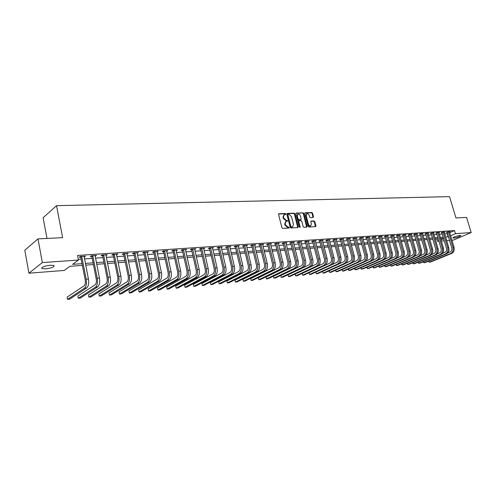 <?xml version="1.0" encoding="UTF-8"?>
<svg xmlns="http://www.w3.org/2000/svg" width="496" height="496" viewBox="0 0 496 496"><rect width="100%" height="100%" fill="white"/><g stroke="black" fill="none" stroke-linecap="round" stroke-linejoin="round"><path stroke-width="0.74" d="M285.845 213.987L285.299 213.497L278.988 213.726L278.572 214.477L281.902 227.676L282.689 228.377L289.007 228.048L289.286 227.515L287.934 227.069L285.442 224.824L285.163 223.727L286.018 221.396L287.376 221.247L287.562 220.739L286.204 220.286L283.718 218.035L283.439 216.944L284.282 214.638L285.659 214.489L285.845 213.987M285.38 214.52L284.834 213.764L278.597 213.993M288.821 228.061L288.275 227.286L287.457 227.329L287.934 227.069M287.097 221.278L286.552 220.509L285.739 220.546L286.204 220.286M453.766 238.086L452.873 238.006C453.611 237.007 455.973 236.158 459.953 235.464L460.827 235.544C460.077 236.542 457.727 237.392 453.766 238.086M45.626 268.863L41.918 268.578C41.323 267.189 44.138 266.073 50.363 265.224L54.014 265.521C54.591 266.904 51.795 268.02 45.626 268.863M313.143 217.496L313.515 216.771L312.585 213.212L311.841 212.524L305.207 212.765L304.823 213.497L308.159 226.331L308.915 227.019L315.673 226.647L315.921 225.934L314.786 221.613L314.042 220.931L311.085 221.086L310.837 221.793L311.401 223.944L310.725 225.86C309.671 226.04 308.89 225.457 308.382 224.093L306.187 215.655L306.844 213.77C307.904 213.578 308.692 214.167 309.2 215.531L309.566 216.932L310.316 217.62L313.143 217.496M82.361 265.379L69.911 266.309L64.275 270.438L28.923 273.197L24.8 250.195L37.994 238.886L62.626 237.652L56.538 205.66L449.525 196.639L455.96 217.936L466.569 217.409L471.2 232.568L453.313 240.12L451.918 240.231M37.994 238.886L42.34 262.582L78.455 260.059L72.596 264.349L82.026 263.655M449.655 232.674L454.528 230.566L77.562 255.44L78.455 260.059M454.528 230.566L455.464 233.672L471.2 232.568M294.915 213.869L294.147 213.175L287.258 213.423L286.855 214.167L290.191 227.249L290.966 227.949L297.854 227.59L298.251 226.839L294.915 213.869L294.444 214.136L293.682 213.435L286.88 213.689M296.317 213.094L303.075 212.846L303.831 213.534L307.167 226.381L306.912 227.1L303.905 227.28L303.143 226.585L301.791 221.346L301.029 220.652L298.97 220.763L298.716 221.483L300.123 226.963L299.944 227.466L299.317 227.001L295.926 213.832L296.317 213.094L295.988 213.28M78.312 259.327L81.146 259.129M84.487 258.9L92.175 258.366M95.486 258.137L103.001 257.616M106.287 257.387L113.621 256.878M116.882 256.649L124.05 256.153M127.28 255.93L134.286 255.446M137.491 255.223L144.336 254.746M147.523 254.529L154.206 254.064M157.368 253.84L163.903 253.388M167.04 253.171L173.426 252.731M176.539 252.514L182.788 252.08M185.876 251.869L191.983 251.441M195.046 251.23L201.023 250.815M204.067 250.604L209.907 250.201M212.927 249.99L218.643 249.593M221.644 249.383L227.23 248.998M230.206 248.794L235.681 248.409M238.632 248.205L243.989 247.833M246.921 247.634L252.16 247.268M255.074 247.064L260.195 246.71M263.091 246.512L268.107 246.165M270.983 245.966L275.894 245.625M278.746 245.427L283.557 245.092M286.39 244.894L291.096 244.571M293.911 244.373L298.524 244.051M301.32 243.858L305.834 243.548M308.611 243.356L313.032 243.046M315.785 242.854L320.118 242.556M322.859 242.364L327.1 242.073M329.821 241.881L333.975 241.595M336.679 241.409L340.752 241.124M343.437 240.938L347.429 240.659M350.095 240.479L354.008 240.207M356.655 240.021L360.487 239.754M363.122 239.574L366.873 239.314M369.489 239.134L373.172 238.874M375.77 238.694L379.378 238.446M381.963 238.266L385.497 238.024M388.064 237.844L391.53 237.603M394.084 237.429L397.482 237.193M400.018 237.014L403.347 236.784M405.871 236.611L409.132 236.381M411.637 236.208L414.842 235.984M417.334 235.817L420.472 235.594M422.945 235.426L426.027 235.209M428.488 235.042L431.508 234.831M433.95 234.664L436.914 234.453M439.344 234.286L442.252 234.087M444.664 233.92L447.485 233.616M84.097 256.916L85.523 256.165L80.185 256.525L79.199 257.25L80.656 257.151M95.102 256.172L96.497 255.434L91.258 255.781L90.26 256.5L91.686 256.407M105.896 255.446L107.26 254.708L102.12 255.056L101.11 255.769L102.511 255.676M116.486 254.727L117.825 254.002L112.778 254.336L111.755 255.049L113.131 254.956M126.889 254.026L128.197 253.307L123.244 253.636L122.208 254.343L123.56 254.25M137.094 253.332L138.384 252.619L133.517 252.948L132.469 253.648L133.796 253.555M147.12 252.656L148.378 251.949L143.604 252.272L142.544 252.966L143.846 252.879M156.965 251.993L158.199 251.292L153.506 251.608L152.439 252.297L153.717 252.21M166.637 251.336L167.846 250.647L163.24 250.957L162.155 251.639L163.413 251.553M176.136 250.691L177.32 250.009L172.794 250.313L171.703 250.995L172.937 250.908M185.473 250.065L186.632 249.389L182.181 249.686L181.083 250.356L182.292 250.275M194.643 249.445L195.784 248.775L191.413 249.066L190.303 249.736L191.493 249.655M203.658 248.831L204.774 248.167L200.477 248.459L199.361 249.122L200.533 249.042M212.517 248.217L213.615 247.578L209.393 247.857L208.264 248.521L209.417 248.44M221.228 247.616L222.307 246.996L218.153 247.275L217.019 247.932L218.153 247.851M229.791 247.027L230.857 246.419L226.771 246.692L225.63 247.349L226.74 247.268M238.21 246.444L239.258 245.855L235.24 246.128L234.093 246.772L235.191 246.698M246.493 245.873L247.529 245.303L243.573 245.57L242.42 246.208L243.499 246.14M254.646 245.315L255.657 244.757L251.77 245.018L250.61 245.656L251.67 245.588M262.663 244.764L263.661 244.218L259.836 244.478L258.67 245.111L259.712 245.043M270.549 244.218L271.529 243.691L267.766 243.945L266.6 244.578L267.623 244.509M278.312 243.685L279.279 243.176L275.578 243.424L274.4 244.051L275.41 243.982M285.95 243.164L286.905 242.662L283.259 242.904L282.081 243.53L283.073 243.462M293.471 242.649L294.407 242.16L290.823 242.401L289.639 243.015L290.613 242.953M300.874 242.141L301.797 241.664L298.263 241.899L297.079 242.513L298.04 242.451M308.165 241.639L309.076 241.174L305.598 241.409L304.401 242.017L305.35 241.955M315.344 241.149L316.237 240.696L312.815 240.926L311.618 241.533L312.548 241.471M322.412 240.665L323.293 240.219L319.92 240.448L318.723 241.05L319.641 240.988M329.375 240.188L330.243 239.754L326.92 239.977L325.717 240.579L326.622 240.517M336.232 239.717L337.088 239.295L333.814 239.518L332.611 240.114L333.504 240.052M342.984 239.258L343.827 238.843L340.603 239.06L339.4 239.655L340.275 239.593M349.643 238.805L350.474 238.396L347.299 238.613L346.09 239.202L346.952 239.14M356.202 238.353L357.021 237.962L353.89 238.173L352.681 238.756L353.53 238.7M362.663 237.913L363.475 237.528L360.387 237.733L359.172 238.316L360.015 238.26M369.036 237.479L369.83 237.1L366.792 237.305L365.577 237.882L366.401 237.826M375.311 237.051L376.098 236.679L373.104 236.883L371.882 237.454L372.701 237.398M381.505 236.629L382.28 236.263L379.322 236.462L378.107 237.038L378.907 236.983M387.605 236.214L388.368 235.86L385.454 236.053L384.239 236.623L385.032 236.567M393.619 235.805L394.376 235.457L391.505 235.65L390.284 236.214L391.065 236.158M399.553 235.395L400.297 235.061L397.463 235.247L396.242 235.811L397.017 235.755M405.406 234.999L406.137 234.664L403.347 234.856L402.126 235.414L402.882 235.358M411.178 234.608L411.897 234.279L409.144 234.465L407.923 235.017L408.673 234.968M416.869 234.217L417.582 233.901L414.867 234.081L413.639 234.633L414.383 234.583M422.487 233.839L423.187 233.523L420.509 233.703L419.281 234.248L420.013 234.199M428.023 233.461L428.718 233.151L426.07 233.331L424.849 233.876L425.568 233.827M433.485 233.089L434.174 232.785L431.563 232.959L430.336 233.504L431.049 233.455M438.879 232.723L439.555 232.426L436.982 232.599L435.755 233.139L436.461 233.089M444.205 232.357L444.869 232.066L442.327 232.24L441.105 232.773L441.793 232.729M449.457 232.004L450.114 231.719L447.603 231.886L446.381 232.419L447.063 232.37M56.538 205.66L43.127 217.707L46.984 238.433M28.923 273.197L42.34 262.582M449.519 240.417L446.667 240.634M444.255 240.827L441.347 241.05M438.923 241.242L437.565 241.347L438.793 240.82M436.833 238.867L437.565 241.347M443.523 238.365L440.615 238.582M438.185 238.762L435.228 238.985M432.785 239.171L429.765 239.394M427.304 239.58L424.223 239.81M421.749 239.996L418.612 240.231M416.125 240.417L412.92 240.653M410.415 240.839L407.154 241.087M404.631 241.273L401.301 241.521M398.765 241.713L395.368 241.967M392.82 242.16L389.354 242.42M386.787 242.612L383.253 242.873M380.668 243.065L377.059 243.338M374.461 243.53L370.785 243.809M368.168 244.001L364.411 244.28M361.782 244.478L357.951 244.764M355.297 244.962L351.391 245.26M348.725 245.458L344.732 245.756M342.048 245.954L337.974 246.258M335.271 246.462L331.117 246.772M328.395 246.977L324.155 247.293M321.414 247.498L317.087 247.82M314.328 248.031L309.907 248.36M307.129 248.57L302.616 248.905M299.82 249.116L295.207 249.457M292.392 249.668L287.686 250.021M284.853 250.232L280.042 250.592M277.19 250.809L272.273 251.174M269.402 251.391L264.387 251.763M261.491 251.98L256.364 252.365M253.45 252.582L248.211 252.972M245.272 253.196L239.921 253.592M236.964 253.816L231.496 254.225M228.52 254.448L222.927 254.863M219.926 255.093L214.21 255.514M211.184 255.744L205.344 256.178M202.3 256.407L196.323 256.854M193.26 257.083L187.147 257.542M184.059 257.771L177.81 258.242M174.697 258.472L168.299 258.949M165.168 259.185L158.627 259.675M155.465 259.91L148.775 260.412M145.588 260.648L138.744 261.163M135.532 261.404L128.526 261.925M125.29 262.167L118.122 262.706M114.861 262.948L107.514 263.5M104.228 263.742L96.714 264.306M93.403 264.554L85.703 265.131M441 239.872L443.635 238.743M445.588 237.007L448.403 236.697M450.579 235.767L455.464 233.672M85.368 263.413L93.062 262.849M96.373 262.601L103.893 262.055M107.179 261.814L114.52 261.274M117.775 261.032L124.949 260.512M128.185 260.27L135.191 259.761M138.396 259.526L145.247 259.024M148.428 258.788L155.118 258.298M158.28 258.069L164.821 257.585M167.952 257.356L174.344 256.891M177.456 256.661L183.706 256.203M186.794 255.973L192.907 255.527M195.97 255.304L201.946 254.863M204.991 254.64L210.837 254.212M213.857 253.995L219.573 253.574M222.568 253.357L228.16 252.941M231.142 252.724L236.611 252.328M239.568 252.111L244.919 251.714M247.851 251.503L253.09 251.119M256.004 250.902L261.132 250.53M264.027 250.319L269.043 249.947M271.92 249.736L276.83 249.376M279.682 249.166L284.493 248.818M287.327 248.608L292.039 248.26M294.847 248.056L299.46 247.721M302.256 247.516L306.77 247.182M309.547 246.977L313.968 246.655M316.727 246.456L321.061 246.134M323.795 245.935L328.042 245.625M330.758 245.427L334.918 245.117M337.621 244.925L341.688 244.621M344.373 244.429L348.366 244.137M351.032 243.939L354.944 243.654M357.591 243.455L361.423 243.176M364.058 242.984L367.809 242.711M370.425 242.519L374.108 242.246M376.706 242.054L380.314 241.794M382.893 241.602L386.434 241.347M389 241.155L392.466 240.901M395.014 240.715L398.412 240.467M400.948 240.281L404.277 240.039M406.794 239.853L410.062 239.611M412.567 239.432L415.772 239.196M418.258 239.01L421.402 238.781M423.875 238.601L426.951 238.371M429.412 238.192L432.431 237.975M434.874 237.795L437.838 237.578M440.268 237.398L443.17 237.187M447.194 233.74L448.111 236.821M84.537 256.891L84.407 256.24M95.492 256.147L95.362 255.508M106.243 255.421L106.113 254.783M116.796 254.708L116.665 254.076M127.156 254.008L127.026 253.382M137.33 253.32L137.2 252.7M147.312 252.644L147.182 252.03M157.127 251.98L156.99 251.373M166.761 251.329L166.625 250.728M176.229 250.685L180.625 270.977C181.276 274.958 180.637 277.71 178.709 279.229L159.762 289.887L157.914 290.079L176.824 279.409C178.746 277.884 179.385 275.131 178.74 271.145L174.17 250.474L173.079 251.15L177.63 271.783C178.064 274.437 177.636 276.272 176.359 277.289L157.474 288.027L157.914 290.079L157.474 288.027M185.529 250.058L185.417 249.556M194.668 249.438L194.575 249.029M283.96 214.824L282.974 217.205L283.439 216.944M285.739 220.546L283.247 218.302L282.974 217.205M285.702 221.576L284.692 223.987L285.163 223.727M287.457 227.329L284.971 225.085L284.692 223.987M297.743 227.596L294.444 214.136M288.164 214.415L287.885 214.935L290.811 226.405L291.35 226.895L292.634 226.765L293.477 224.434L291.481 216.622L289.013 214.384L288.164 214.415M287.692 214.681L287.413 215.202L287.885 214.935M292.46 226.858L290.879 227.156L290.334 226.666L287.413 215.202M295.945 213.354L303.075 212.846M306.664 227.131L303.36 213.801L302.603 213.106M298.629 220.999L298.239 221.743L299.652 227.218L300.123 226.963M300.384 215.921C299.869 214.539 299.069 213.943 297.984 214.142L297.309 216.039L298.084 219.04L298.846 219.734L300.905 219.623L301.159 218.91L300.384 215.921M297.736 214.278L296.837 216.306L297.309 216.039M300.52 219.833L298.369 219.995L297.612 219.3L296.837 216.306M306.609 213.9L305.71 215.915L306.187 215.655M310.471 225.99L310.248 226.114C309.194 226.294 308.413 225.711 307.904 224.347L305.71 215.915M315.419 226.678L314.309 221.867L313.565 221.185L310.862 221.309M313.019 217.502L312.108 213.472L311.364 212.784L304.842 213.026M81.642 256.426L80.817 257.412L85.182 279.868C85.603 282.757 85.238 284.741 84.084 285.82L67.103 297.135L67.524 299.361L84.531 288.133C86.267 286.514 86.819 283.532 86.18 279.192L81.797 256.686M67.524 299.361L69.694 299.138L86.757 287.922C88.493 286.304 89.044 283.328 88.412 279L84.078 256.265M80.817 257.412L80.271 256.519M92.684 255.688L91.841 256.661L96.236 278.901C96.658 281.759 96.286 283.724 95.114 284.803L77.878 296.044L78.3 298.251L95.567 287.085C97.328 285.479 97.886 282.528 97.247 278.231L92.839 255.948M78.3 298.251L80.433 298.034L97.749 286.88C99.516 285.274 100.074 282.329 99.436 278.039L95.077 255.527M91.841 256.661L91.307 255.781M103.521 254.963L102.666 255.93L107.08 277.952C107.508 280.786 107.13 282.732 105.939 283.799L88.462 294.977L88.883 297.166L106.392 286.062C108.178 284.468 108.748 281.542 108.109 277.283L103.676 255.217M88.883 297.166L90.979 296.949L108.537 285.863C110.323 284.27 110.899 281.35 110.261 277.097L105.865 254.801M102.666 255.93L102.133 255.056M114.154 254.243L113.286 255.211L117.726 277.022C118.153 279.825 117.763 281.759 116.56 282.819L98.847 293.936L99.274 296.1L117.019 285.057C118.823 283.476 119.406 280.575 118.767 276.359L114.309 254.504M99.274 296.1L101.333 295.889L119.121 284.859C120.931 283.278 121.514 280.383 120.875 276.173L116.461 254.095M113.286 255.211L112.766 254.349M124.595 253.549L123.709 254.498L128.173 276.111C128.6 278.888 128.204 280.798 126.988 281.852L109.052 292.907L109.486 295.052L127.447 284.072C129.276 282.503 129.871 279.626 129.227 275.447L124.75 253.797M109.486 295.052L111.507 294.841L129.506 283.879C131.341 282.311 131.936 279.44 131.297 275.268L126.858 253.394M123.709 254.498L123.206 253.667M134.844 252.861L133.945 253.803L138.427 275.212C138.855 277.965 138.452 279.862 137.225 280.91L119.077 291.896L119.511 294.023L137.683 283.104C139.531 281.542 140.139 278.696 139.494 274.555L134.993 253.109M119.511 294.023L121.495 293.818L139.705 282.912C141.565 281.356 142.166 278.51 141.521 274.381L137.063 252.712M133.945 253.803L133.455 252.991M144.906 252.185L143.995 253.121L148.496 274.331C148.924 277.059 148.515 278.938 147.275 279.98L128.929 290.904L129.363 293.012L147.734 282.156C149.606 280.606 150.22 277.779 149.575 273.68L145.055 252.433M129.363 293.012L131.316 292.807L149.724 281.97C151.596 280.42 152.21 277.599 151.565 273.507L147.083 252.036M143.995 253.121L143.518 252.328M154.789 251.522L153.859 252.452L158.379 273.463C158.813 276.167 158.398 278.033 157.139 279.062L138.607 289.924L139.047 292.014L157.604 281.226C159.495 279.682 160.115 276.88 159.47 272.819L154.938 251.77M139.047 292.014L140.963 291.822L159.557 281.04C161.454 279.502 162.074 276.7 161.429 272.645L156.928 251.379M153.859 252.452L153.394 251.677M164.492 250.871L163.556 251.794L168.094 272.614C168.522 275.292 168.107 277.146 166.836 278.169L148.124 288.97L148.558 291.04L167.301 280.308C169.21 278.777 169.837 275.999 169.192 271.975L164.641 251.112M148.124 288.97L148.558 291.04L150.443 290.842L169.217 280.128C171.132 278.597 171.765 275.826 171.114 271.808L166.594 250.728M163.556 251.794L163.103 251.038M173.079 251.15L172.639 250.412M183.396 249.606L182.435 250.517L186.998 270.965C187.432 273.594 187.004 275.41 185.715 276.421L166.668 287.097L167.109 289.131L186.18 278.523C188.12 277.01 188.771 274.282 188.12 270.326L183.539 249.841M166.668 287.097L167.109 289.131L168.925 288.945L188.034 278.349C189.974 276.836 190.625 274.114 189.974 270.165L185.423 249.469M182.435 250.517L182.007 249.792M192.603 248.986L191.636 249.891L196.211 270.159C196.639 272.763 196.205 274.567 194.903 275.571L175.702 286.186L176.148 288.207L195.374 277.655C197.334 276.154 197.985 273.445 197.334 269.526L192.746 249.221M175.702 286.186L176.148 288.207L177.934 288.021L197.191 277.481C199.156 275.981 199.807 273.277 199.156 269.365L194.599 248.849M191.636 249.891L191.214 249.184M201.649 248.378L200.669 249.277L205.257 269.365C205.691 271.951 205.251 273.736 203.943 274.734L184.593 285.293L185.039 287.289L204.408 276.799C206.386 275.311 207.043 272.62 206.392 268.739L201.791 248.614M184.593 285.293L185.039 287.289L186.8 287.11L206.2 276.632C208.177 275.144 208.835 272.459 208.184 268.584L203.608 248.248M200.669 249.277L200.26 248.589M210.546 247.783L209.554 248.676L214.154 268.59C214.588 271.151 214.142 272.924 212.821 273.916L193.335 284.413L193.781 286.397L213.292 275.962C215.276 274.48 215.946 271.814 215.295 267.964L210.682 248.019M193.335 284.413L193.781 286.397L195.511 286.217L215.053 275.795C217.037 274.313 217.707 271.653 217.056 267.809L212.468 247.653M209.554 248.676L209.151 248M219.288 247.194L218.29 248.081L222.896 267.821C223.33 270.363 222.884 272.124 221.551 273.104L201.934 283.545L202.38 285.51L222.022 275.131C224.025 273.662 224.7 271.021 224.043 267.201L219.424 247.43M201.934 283.545L202.38 285.51L204.085 285.336L223.752 274.97C225.754 273.501 226.43 270.859 225.779 267.053L221.179 247.07M218.29 248.081L217.899 247.423M227.881 246.617L226.877 247.498L231.496 267.071C231.93 269.588 231.477 271.337 230.138 272.31L210.397 282.695L210.843 284.642L230.609 274.319C232.624 272.862 233.3 270.239 232.649 266.457L228.017 246.847M210.397 282.695L210.843 284.642L212.517 284.468L232.308 274.164C234.323 272.701 235.005 270.084 234.354 266.309L229.747 246.493M226.877 247.498L226.492 246.853M236.338 246.053L235.327 246.927L239.946 266.333C240.38 268.826 239.928 270.562 238.582 271.529L218.717 281.852L219.164 283.786L239.053 273.525C241.075 272.075 241.763 269.471 241.112 265.72L236.474 246.283M218.717 281.852L219.164 283.786L220.813 283.619L240.727 273.364C242.749 271.913 243.437 269.322 242.786 265.571L238.173 245.929M235.327 246.927L234.949 246.295M244.652 245.495L243.629 246.363L248.26 265.608C248.694 268.082 248.236 269.799 246.884 270.76L226.908 281.027L227.36 282.943L247.355 272.738C249.389 271.3 250.083 268.714 249.432 264.994L244.788 245.718M226.908 281.027L227.36 282.943L228.978 282.782L248.998 272.583C251.038 271.145 251.732 268.565 251.075 264.852L246.456 245.377M243.629 246.363L243.263 245.743M252.83 244.95L251.807 245.811L256.438 264.889C256.872 267.344 256.407 269.049 255.049 270.01L234.974 280.215L235.42 282.119L255.521 271.969C257.567 270.537 258.267 267.97 257.61 264.287L252.966 245.173M234.974 280.215L235.42 282.119L237.02 281.951L257.139 271.814C259.191 270.382 259.885 267.828 259.234 264.145L254.603 244.826M251.807 245.811L251.441 245.198M260.877 244.41L259.842 245.266L264.48 264.188C264.914 266.619 264.449 268.311 263.085 269.266L242.91 279.415L243.356 281.3L263.556 271.207C265.614 269.787 266.315 267.245 265.664 263.587L261.008 244.627M242.91 279.415L243.356 281.3L244.931 281.139L265.149 271.058C267.208 269.638 267.908 267.096 267.257 263.444L262.62 244.292M259.842 245.266L259.489 244.664M268.795 243.877L267.753 244.726L272.397 263.494C272.831 265.906 272.36 267.586 270.99 268.534L250.722 278.628L251.168 280.5L271.467 270.463C273.525 269.043 274.232 266.526 273.581 262.899L268.925 244.094M250.722 278.628L251.168 280.5L252.718 280.339L273.029 270.314C275.094 268.9 275.801 266.383 275.15 262.762L270.512 243.759M267.753 244.726L267.406 244.137M276.582 243.356L275.54 244.199L280.184 262.812C280.618 265.205 280.147 266.873 278.771 267.815L258.41 277.853L258.862 279.713L279.242 269.725C281.319 268.317 282.026 265.819 281.375 262.217L276.712 243.573M258.41 277.853L258.862 279.713L260.381 279.552L280.786 269.582C282.856 268.175 283.569 265.676 282.918 262.086L278.275 243.238M275.54 244.199L275.199 243.623M284.251 242.842L283.197 243.679L287.847 262.142C288.281 264.517 287.81 266.172 286.421 267.102L265.98 277.09L266.433 278.932L286.899 268.999C288.982 267.604 289.695 265.118 289.044 261.553L284.382 243.059M265.98 277.09L266.433 278.932L267.933 278.777L288.418 268.857C290.501 267.462 291.214 264.982 290.563 261.417L285.913 242.73M283.197 243.679L282.869 243.114M291.797 242.333L290.743 243.164L295.393 261.485C295.827 263.841 295.349 265.478 293.961 266.408L273.439 276.34L273.891 278.169L294.438 268.286C296.521 266.898 297.24 264.436 296.589 260.896L291.927 242.55M273.439 276.34L273.891 278.169L275.367 278.014L295.926 268.15C298.022 266.761 298.741 264.3 298.09 260.766L293.434 242.222M290.743 243.164L290.414 242.612M299.231 241.837L298.164 242.662L302.82 260.834C303.254 263.171 302.771 264.802 301.376 265.72L280.786 275.602L281.238 277.413L301.853 267.586C303.949 266.209 304.674 263.76 304.023 260.251L299.355 242.048M280.786 275.602L281.238 277.413L282.689 277.264L303.323 267.449C305.418 266.073 306.144 263.63 305.493 260.121L300.843 241.726M298.164 242.662L297.842 242.116M306.547 241.347L305.474 242.166L310.13 260.195C310.564 262.514 310.081 264.132 308.679 265.044L288.021 274.871L288.474 276.669L309.157 266.898C311.259 265.527 311.984 263.097 311.339 259.613L306.671 241.558M288.021 274.871L288.474 276.669L289.906 276.52L310.601 266.761C312.709 265.391 313.435 262.967 312.784 259.489L308.128 241.236M305.474 242.166L305.158 241.633M313.745 240.864L312.672 241.676L317.328 259.563C317.762 261.863 317.273 263.469 315.871 264.38L295.145 274.152L295.597 275.937L316.349 266.216C318.457 264.858 319.188 262.446 318.537 258.986L313.869 241.075M295.145 274.152L295.597 275.937L297.011 275.795L317.775 266.085C319.883 264.721 320.614 262.316 319.963 258.862L315.307 240.758M312.672 241.676L312.362 241.155M320.838 240.386L319.765 241.199L324.415 258.943C324.849 261.225 324.359 262.818 322.952 263.723L302.169 273.445L302.622 275.218L323.429 265.546C325.543 264.194 326.275 261.801 325.63 258.373L320.962 240.597M302.169 273.445L302.622 275.218L304.011 275.075L324.837 265.416C326.951 264.064 327.682 261.671 327.038 258.249L322.375 240.281M319.765 241.199L319.461 240.678M327.825 239.915L326.746 240.721L331.396 258.335C331.83 260.598 331.34 262.179 329.927 263.078L309.089 272.75L309.541 274.505L330.404 264.889C332.525 263.543 333.262 261.169 332.611 257.765L327.949 240.126M309.089 272.75L309.541 274.505L310.911 274.369L331.787 264.759C333.907 263.413 334.645 261.045 333.994 257.641L329.338 239.816M326.746 240.721L326.442 240.213M334.707 239.456L333.622 240.256L338.272 257.734C338.706 259.978 338.21 261.553 336.796 262.446L331.954 264.678M315.909 272.068L316.355 273.804L337.274 264.238C339.4 262.899 340.138 260.543 339.493 257.164L334.825 239.661M315.902 272.068L316.355 273.804L317.707 273.668L338.638 264.108C340.764 262.775 341.502 260.419 340.857 257.046L336.201 239.357M333.622 240.256L333.331 239.754M341.484 239.004L340.399 239.797L345.049 257.139C345.476 259.371 344.98 260.933 343.567 261.82L339.047 263.884M322.636 271.417L323.076 273.116L344.044 263.599C346.171 262.272 346.915 259.929 346.27 256.575L341.601 239.202M322.623 271.424L323.076 273.116L324.409 272.98L345.383 263.475C347.516 262.142 348.254 259.805 347.609 256.457L342.953 238.905M340.399 239.797L340.107 239.308M348.161 238.551L347.07 239.345L351.72 256.556C352.148 258.769 351.652 260.319 350.232 261.2L345.929 263.153M350.709 262.967L352.03 262.843L331.012 272.304L329.363 272.149L329.239 270.791L329.697 272.434L350.709 262.967C352.842 261.646 353.586 259.321 352.941 255.998L348.279 238.756M352.03 262.843C354.169 261.522 354.913 259.203 354.268 255.88L349.612 238.458M347.07 239.345L346.785 238.861M354.745 238.111L353.648 238.898L358.292 255.979C358.726 258.18 358.224 259.718 356.804 260.592L352.681 262.452M335.798 270.146L336.226 271.765L357.281 262.347C359.42 261.032 360.164 258.726 359.519 255.421L354.863 238.316M335.767 270.165L335.885 271.479L337.522 271.634L358.583 262.223C360.722 260.915 361.466 258.608 360.821 255.31L356.171 238.018M353.648 238.898L353.369 238.421M361.231 237.677L360.133 238.458L364.771 255.415C365.199 257.598 364.703 259.123 363.277 259.997L359.315 261.764M342.24 269.526L342.662 271.107L363.754 261.739C365.893 260.431 366.643 258.137 365.998 254.857L361.342 237.875M342.197 269.545L342.662 271.107L343.939 270.971L365.037 261.615C367.176 260.313 367.927 258.019 367.282 254.746L362.638 237.584M360.133 238.458L359.854 237.987M367.617 237.249L366.519 238.024L371.157 254.857C371.585 257.021 371.089 258.54 369.656 259.408L365.843 261.101M348.595 268.906L349.01 270.45L370.134 261.132C372.279 259.836 373.029 257.56 372.384 254.305L367.734 237.448M348.539 268.931L348.651 270.177L350.269 270.326L371.399 261.014C373.544 259.718 374.294 257.443 373.655 254.194L369.005 237.156M366.519 238.024L366.246 237.565M373.916 236.828L372.818 237.596L377.45 254.305C377.878 256.457 377.375 257.963 375.949 258.825L372.273 260.443M354.857 268.299L355.266 269.812L376.421 260.536C378.572 259.247 379.322 256.99 378.684 253.76L374.034 237.026M354.789 268.33L354.9 269.533L356.506 269.681L377.667 260.419C379.818 259.129 380.568 256.872 379.93 253.648L375.286 236.735M372.818 237.596L372.552 237.144M380.128 236.412L379.025 237.175L383.656 253.766C384.078 255.899 383.575 257.393 382.149 258.249L378.603 259.805M361.038 267.704L361.435 269.179L382.621 259.954C384.772 258.67 385.528 256.426 384.884 253.22L380.24 236.604M360.958 267.735L361.069 268.906L362.663 269.049L383.848 259.836C386 258.552 386.756 256.314 386.117 253.109L381.474 236.319M379.025 237.175L378.764 236.728M386.248 235.997L385.144 236.759L389.769 253.227C390.197 255.347 389.689 256.835 388.256 257.684L384.834 259.172M367.127 267.108L367.524 268.553L388.734 259.377C390.885 258.1 391.642 255.868 391.003 252.687L386.365 236.195M367.034 267.146L367.145 268.28L368.733 268.429L389.943 259.259C392.094 257.988 392.857 255.762 392.212 252.582L387.581 235.91M385.144 236.759L384.884 236.319M392.286 235.594L391.177 236.35L395.796 252.7C396.223 254.801 395.721 256.277 394.283 257.126L390.978 258.559M373.135 266.526L373.525 267.933L394.76 258.807C396.912 257.536 397.668 255.322 397.029 252.16L392.398 235.786M373.035 266.569L373.147 267.666L374.716 267.815L395.951 258.695C398.108 257.424 398.865 255.217 398.226 252.055L393.595 235.507M391.177 236.35L390.922 235.916M398.238 235.197L397.129 235.947L401.741 252.179C402.169 254.268 401.661 255.738 400.229 256.581L397.029 257.951M379.062 265.949L379.446 267.325L400.7 258.242C402.857 256.984 403.614 254.783 402.975 251.646L398.35 235.389M378.95 265.992L379.062 267.065L380.618 267.208L401.878 258.131C404.035 256.872 404.792 254.677 404.159 251.54L399.528 235.11M397.129 235.947L396.874 235.519M404.11 234.8L402.994 235.55L407.607 251.67C408.028 253.741 407.52 255.198 406.088 256.035L402.994 257.356M384.908 265.379L385.287 266.73L406.559 257.691C408.716 256.438 409.479 254.25 408.84 251.137L404.215 234.992M384.784 265.428L384.896 266.464L386.446 266.606L407.718 257.579C409.876 256.327 410.638 254.144 410.006 251.032L405.381 234.72M402.994 235.55L402.746 235.129M409.894 234.416L408.785 235.154L413.385 251.162C413.807 253.22 413.298 254.665 411.866 255.502L408.871 256.773M390.681 264.814L391.053 266.135L412.337 257.145C414.495 255.899 415.257 253.729 414.625 250.629L410.006 234.602M390.538 264.87L390.656 265.875L392.193 266.017L413.484 257.033C415.642 255.787 416.404 253.623 415.766 250.53L411.153 234.329M408.785 235.154L408.537 234.738M415.605 234.031L414.489 234.769L419.089 250.666C419.511 252.712 419.002 254.144 417.564 254.975L414.668 256.196M396.372 264.256L396.738 265.552L418.035 256.606C420.193 255.366 420.955 253.208 420.323 250.139L415.716 234.217M396.217 264.318L396.335 265.292L397.866 265.434L419.163 256.5C421.327 255.26 422.09 253.109 421.457 250.04L416.845 233.951M414.489 234.769L414.247 234.36M421.234 233.653L420.118 234.385L424.712 250.17C425.134 252.204 424.626 253.63 423.187 254.454L420.385 255.632M401.989 263.705L402.349 264.976L423.658 256.072C425.816 254.839 426.579 252.7 425.946 249.649L421.346 233.839M401.822 263.773L401.94 264.721L403.459 264.864L424.774 255.967C426.932 254.739 427.695 252.6 427.062 249.55L422.462 233.573M420.118 234.385L419.883 233.982M426.796 233.281L425.673 234.013L430.261 249.686C430.683 251.701 430.168 253.121 428.736 253.94L426.021 255.074M407.532 263.165L407.886 264.405L429.201 255.552C431.365 254.324 432.128 252.197 431.495 249.166L426.901 233.467M407.352 263.233L407.476 264.157L408.983 264.294L430.305 255.446C432.462 254.219 433.231 252.098 432.599 249.066L427.998 233.201M425.673 234.013L425.444 233.61M432.276 232.915L431.154 233.641L435.736 249.209C436.151 251.212 435.643 252.619 434.205 253.437L431.582 254.522M413.001 262.626L413.348 263.847L434.676 255.031C436.833 253.816 437.602 251.701 436.97 248.688L432.382 233.095M412.815 262.706L412.932 263.593L414.433 263.736L435.761 254.932C437.918 253.71 438.687 251.602 438.055 248.595L433.467 232.835M431.154 233.641L430.925 233.244M437.683 232.55L436.567 233.269L441.136 248.738C441.552 250.728 441.043 252.123 439.605 252.935L437.063 253.983M418.401 262.099L418.742 263.289L440.07 254.522C442.234 253.307 443.002 251.212 442.37 248.217L437.788 232.736M418.202 262.179L418.326 263.041L419.814 263.184L441.142 254.423C443.306 253.208 444.075 251.112 443.443 248.124L438.861 232.469M436.567 233.269L436.337 232.884M443.021 232.19L441.899 232.909L446.462 248.273C446.884 250.244 446.369 251.639 444.931 252.439L442.475 253.456M423.727 261.572L424.068 262.744L445.402 254.02C447.559 252.811 448.328 250.728 447.702 247.758L443.126 232.376M423.516 261.659L423.646 262.502L425.128 262.638L446.456 253.921C448.62 252.712 449.388 250.629 448.762 247.665L444.18 232.116M441.899 232.909L441.676 232.525M448.291 231.837L447.169 232.55L451.726 247.808C452.141 249.773 451.627 251.156 450.188 251.956L447.814 252.929M428.99 261.057L429.325 262.204L450.659 253.524C452.817 252.321 453.586 250.251 452.96 247.299L448.39 232.016M428.767 261.15L428.897 261.962L430.367 262.099L451.701 253.425C453.859 252.222 454.627 250.151 454.007 247.206L449.432 231.762M447.169 232.55L446.946 232.171M284.834 213.764L285.299 213.497M288.275 227.286L288.746 227.025M286.552 220.509L287.017 220.249M283.247 218.302L283.718 218.035M284.971 225.085L285.442 224.824M278.634 213.931L278.988 213.726M297.774 227.094L298.251 226.839M286.917 213.621L287.258 213.423M293.682 213.435L294.147 213.175M290.334 226.666L290.811 226.405M290.879 227.156L291.35 226.895M291.729 227.112L292.2 226.852M303.36 213.801L303.831 213.534M306.689 226.635L307.167 226.381M298.239 221.743L298.716 221.483M297.612 219.3L298.084 219.04M298.369 219.995L298.846 219.734M300.297 219.908L300.768 219.647M307.904 224.347L308.382 224.093M313.565 221.185L314.042 220.931M314.309 221.867L314.786 221.613M315.444 226.188L315.921 225.934M304.885 212.945L305.207 212.765M311.364 212.784L311.841 212.524M312.108 213.472L312.585 213.212M313.038 217.025L313.515 216.771M86.18 279.192L88.412 279M84.531 288.133L86.757 287.922M97.247 278.231L99.436 278.039M95.567 287.085L97.749 286.88M108.109 277.283L110.261 277.097M106.392 286.062L108.537 285.863M118.767 276.359L120.875 276.173M117.019 285.057L119.121 284.859M129.227 275.447L131.297 275.268M127.447 284.072L129.506 283.879M139.494 274.555L141.521 274.381M137.683 283.104L139.705 282.912M149.575 273.68L151.565 273.507M147.734 282.156L149.724 281.97M159.47 272.819L161.429 272.645M157.604 281.226L159.557 281.04M169.192 271.975L171.114 271.808M167.301 280.308L169.217 280.128M178.74 271.145L180.625 270.977M176.824 279.409L178.709 279.229M188.12 270.326L189.974 270.165M186.18 278.523L188.034 278.349M197.334 269.526L199.156 269.365M195.374 277.655L197.191 277.481M206.392 268.739L208.184 268.584M204.408 276.799L206.2 276.632M215.295 267.964L217.056 267.809M213.292 275.962L215.053 275.795M224.043 267.201L225.779 267.053M222.022 275.131L223.752 274.97M232.649 266.457L234.354 266.309M230.609 274.319L232.308 274.164M241.112 265.72L242.786 265.571M239.053 273.525L240.727 273.364M249.432 264.994L251.075 264.852M247.355 272.738L248.998 272.583M257.61 264.287L259.234 264.145M255.521 271.969L257.139 271.814M265.664 263.587L267.257 263.444M263.556 271.207L265.149 271.058M273.581 262.899L275.15 262.762M271.467 270.463L273.029 270.314M281.375 262.217L282.918 262.086M279.242 269.725L280.786 269.582M289.044 261.553L290.563 261.417M286.899 268.999L288.418 268.857M296.589 260.896L298.09 260.766M294.438 268.286L295.926 268.15M304.023 260.251L305.493 260.121M301.853 267.586L303.323 267.449M311.339 259.613L312.784 259.489M309.157 266.898L310.601 266.761M318.537 258.986L319.963 258.862M316.349 266.216L317.775 266.085M325.63 258.373L327.038 258.249M323.429 265.546L324.837 265.416M332.611 257.765L333.994 257.641M330.404 264.889L331.787 264.759M339.493 257.164L340.857 257.046M337.274 264.238L338.638 264.108M346.27 256.575L347.609 256.457M344.044 263.599L345.383 263.475M352.941 255.998L354.268 255.88M359.519 255.421L360.821 255.31M357.281 262.347L358.583 262.223M365.998 254.857L367.282 254.746M363.754 261.739L365.037 261.615M372.384 254.305L373.655 254.194M370.134 261.132L371.399 261.014M378.684 253.76L379.93 253.648M376.421 260.536L377.667 260.419M384.884 253.22L386.117 253.109M382.621 259.954L383.848 259.836M391.003 252.687L392.212 252.582M388.734 259.377L389.943 259.259M397.029 252.16L398.226 252.055M394.76 258.807L395.951 258.695M402.975 251.646L404.159 251.54M400.7 258.242L401.878 258.131M408.84 251.137L410.006 251.032M406.559 257.691L407.718 257.579M414.625 250.629L415.766 250.53M412.337 257.145L413.484 257.033M420.323 250.139L421.457 250.04M418.035 256.606L419.163 256.5M425.946 249.649L427.062 249.55M423.658 256.072L424.774 255.967M431.495 249.166L432.599 249.066M429.201 255.552L430.305 255.446M436.97 248.688L438.055 248.595M434.676 255.031L435.761 254.932M442.37 248.217L443.443 248.124M440.07 254.522L441.142 254.423M447.702 247.758L448.762 247.665M445.402 254.02L446.456 253.921M452.96 247.299L454.007 247.206M450.659 253.524L451.701 253.425M41.918 268.578L41.757 267.71M287.593 214.7L287.996 214.47M292.156 227.019L292.634 226.765M298.499 221.024L298.877 220.819M300.433 219.883L300.905 219.623M310.248 226.114L310.725 225.86"/></g></svg>

